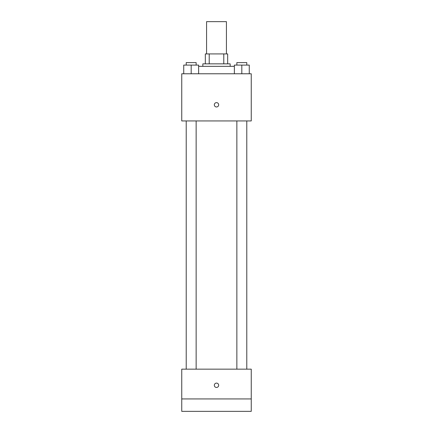 <?xml version="1.0" encoding="UTF-8"?>
<svg xmlns="http://www.w3.org/2000/svg" width="433" height="433" viewBox="0 0 433 433"><rect width="100%" height="100%" fill="white"/><g stroke="black" fill="none" stroke-linecap="round" stroke-linejoin="round"><path stroke-width="0.65" d="M226.427 53.919L226.427 21.65L206.573 21.65L206.573 53.919M209.215 63.846L209.215 53.919L205.329 53.919L205.329 63.846L205.329 53.919M209.215 53.919L227.671 53.919L227.671 63.846M223.785 63.846L223.785 53.919M202.85 66.33L202.85 63.846L230.15 63.846L230.15 66.33M234.372 66.33L198.628 66.33M181.752 73.778L251.248 73.778L251.248 120.937L181.752 120.937L181.752 73.778M216.5 106.973A2.17 2.17 0 0 1 214.616 103.714A2.17 2.17 0 0 1 218.384 103.714A2.17 2.17 0 0 1 216.5 106.973M181.752 369.154L251.248 369.154L251.248 411.35L181.752 411.35L181.752 369.154M216.5 387.459A2.17 2.17 0 0 1 214.616 384.201A2.17 2.17 0 0 1 218.384 384.201A2.17 2.17 0 0 1 216.5 387.459M181.752 398.939L251.248 398.939M234.372 73.778L234.372 65.085L249.267 65.085L249.267 73.778L249.267 65.085M241.82 73.778L241.82 65.085M246.783 65.085L246.783 62.606L236.856 62.606L236.856 65.085M183.733 73.778L183.733 65.085L198.628 65.085L198.628 73.778L198.628 65.085M191.18 73.778L191.18 65.085M196.144 65.085L196.144 62.606L186.217 62.606L186.217 65.085M236.856 120.937L236.856 369.154M246.783 120.937L246.783 369.154M196.144 369.154L196.144 120.937M186.217 369.154L186.217 120.937"/></g></svg>

